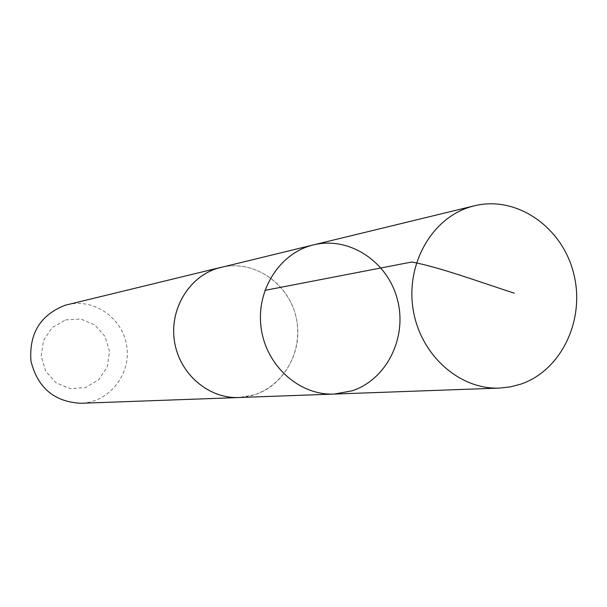 <?xml version="1.0" encoding="UTF-8"?>
<svg xmlns="http://www.w3.org/2000/svg" width="607" height="607" viewBox="0 0 607 607"><rect width="100%" height="100%" fill="white"/><g stroke="black" fill="none" stroke-linecap="round" stroke-linejoin="round"><path stroke-width="0.46" stroke-dasharray="3.04 2.28" d="M334.116 394.072L351.969 390.87C386.879 379.527 407.532 337.31 397.403 299.517C387.744 261.594 349.23 236.024 313.5 244.887M220.902 267.383C252.664 259.5 286.952 281.686 295.472 314.836C304.426 347.857 285.867 384.808 254.773 394.717L238.885 397.524M222.162 267.08C256.503 259.28 292.437 286.603 297.157 323.167C302.529 359.632 275.343 395.673 240.175 397.479M67.309 304.676C94.358 297.878 123.213 318.508 126.833 346.696C130.991 374.8 108.812 402.487 80.928 403.276M65.602 319.897L80.814 319.016L94.912 324.995L105.14 336.612L109.533 351.582L107.242 366.985L98.698 379.83L85.541 387.577L70.329 388.662L56.079 382.812L45.654 371.143L41.177 355.99L43.552 340.406L52.285 327.514L65.602 319.897"/><path stroke-width="0.91" d="M334.116 394.072L238.885 397.524C208.603 398.837 179.558 373.935 174.52 341.673C169.194 309.456 188.952 276.549 218.118 268.135L313.5 244.887C279.744 252.8 255.759 290.366 261.169 328.137C266.207 365.953 299.471 395.605 334.116 394.072L351.969 390.87C386.879 379.527 407.532 337.31 397.403 299.517C387.744 261.594 349.23 236.024 313.5 244.887C279.744 252.8 255.759 290.366 261.169 328.137C266.207 365.953 299.471 395.605 334.116 394.072L499.584 388.078C459.362 389.869 420.181 354.784 413.124 309.35C405.673 263.984 431.949 218.042 470.698 206.805L474.401 205.796C516.61 195.348 562.006 226.874 573.562 273.051C585.679 319.077 561.733 370.384 520.639 384.193L510.259 386.909L499.584 388.078M240.175 397.479L238.885 397.539C208.596 398.852 179.551 373.95 174.505 341.673C169.178 309.449 188.944 276.534 218.11 268.119L222.162 267.08M238.885 397.539L80.928 403.276C54.349 401.91 37.695 387.858 30.965 361.119C28.939 333.615 40.328 314.995 65.124 305.26L220.902 267.368M264.895 290.381L411.698 262.019C438.512 266.852 478.293 281.511 514.25 293.173M313.5 244.887L474.401 205.796"/></g></svg>
